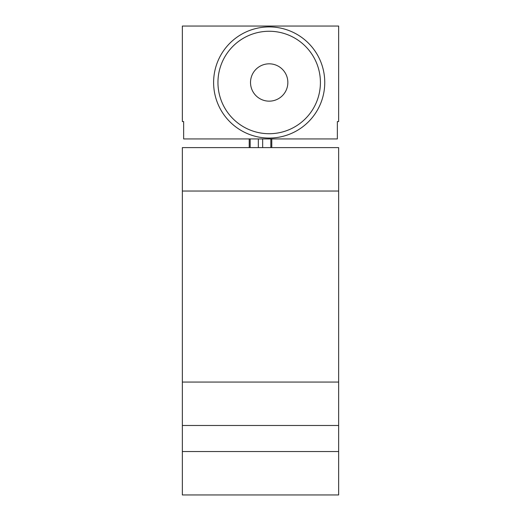 <?xml version="1.0" encoding="UTF-8"?>
<svg xmlns="http://www.w3.org/2000/svg" width="521" height="521" viewBox="0 0 521 521"><rect width="100%" height="100%" fill="white"/><g stroke="black" fill="none" stroke-linecap="round" stroke-linejoin="round"><path stroke-width="0.78" d="M338.65 382.069L338.65 147.619L182.35 147.619L182.35 382.069L338.65 382.069L338.65 494.95L182.35 494.95L182.35 425.481L338.65 425.481M182.35 425.481L182.35 382.069M182.35 26.05L182.35 121.569L183.653 121.569L183.653 138.931L337.348 138.931L337.348 121.569L338.65 121.569L338.65 26.05L182.35 26.05M249.214 138.931L249.214 147.619M271.786 138.931L271.786 147.619M213.61 82.494A55.571 55.571 0 0 0 269.181 138.065A55.571 55.571 0 0 0 324.759 82.494A55.571 55.571 0 0 0 269.181 26.916A55.571 55.571 0 0 0 213.61 82.494M217.954 82.494A51.234 51.234 0 0 0 269.181 133.721A51.234 51.234 0 0 0 320.415 82.494A51.234 51.234 0 0 0 269.181 31.26A51.234 51.234 0 0 0 217.954 82.494M250.516 82.494A18.671 18.671 0 0 0 269.181 101.159A18.671 18.671 0 0 0 287.853 82.494A18.671 18.671 0 0 0 269.181 63.822A18.671 18.671 0 0 0 250.516 82.494M338.65 451.531L182.35 451.531M338.65 191.031L182.35 191.031M250.165 138.931L250.165 147.619M258.338 138.931L258.338 147.619M262.662 138.931L262.662 147.619M270.835 138.931L270.835 147.619"/></g></svg>
